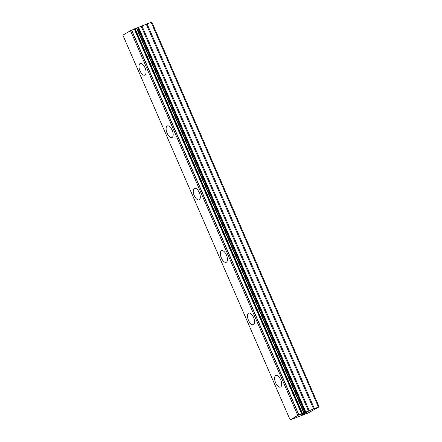 <?xml version="1.0" encoding="UTF-8"?>
<svg xmlns="http://www.w3.org/2000/svg" width="442" height="442" viewBox="0 0 442 442"><rect width="100%" height="100%" fill="white"/><g stroke="black" fill="none" stroke-linecap="round" stroke-linejoin="round"><path stroke-width="0.66" d="M144.805 75.134A6.249 2.906 68.4 0 1 139.976 70.808A6.249 2.906 68.4 0 1 140.208 63.515A6.249 2.906 68.4 0 1 145.037 67.841A6.249 2.906 68.4 0 1 144.805 75.134A6.249 2.906 68.4 0 1 139.987 70.803A6.249 2.906 68.4 0 1 140.213 63.515M171.932 137.523A6.249 2.906 68.4 0 1 167.104 133.197A6.249 2.906 68.4 0 1 167.336 125.904A6.249 2.906 68.4 0 1 172.165 130.235A6.249 2.906 68.4 0 1 171.932 137.523A6.249 2.906 68.4 0 1 167.115 133.191A6.249 2.906 68.4 0 1 167.341 125.904M199.06 199.911A6.249 2.906 68.4 0 1 194.231 195.585A6.249 2.906 68.4 0 1 194.463 188.292A6.249 2.906 68.4 0 1 199.292 192.624A6.249 2.906 68.4 0 1 199.06 199.911A6.249 2.906 68.4 0 1 194.242 195.579A6.249 2.906 68.4 0 1 194.469 188.292M226.188 262.305A6.249 2.906 68.4 0 1 221.359 257.973A6.249 2.906 68.4 0 1 221.591 250.68A6.249 2.906 68.4 0 1 226.42 255.012A6.249 2.906 68.4 0 1 226.188 262.305A6.249 2.906 68.4 0 1 221.37 257.968A6.249 2.906 68.4 0 1 221.597 250.68M253.321 324.688A6.249 2.906 68.4 0 1 248.498 320.362A6.249 2.906 68.4 0 1 248.719 313.069A6.249 2.906 68.4 0 1 253.548 317.4A6.249 2.906 68.4 0 1 253.316 324.693A6.249 2.906 68.4 0 1 248.487 320.362A6.249 2.906 68.4 0 1 248.719 313.069M280.449 387.082A6.249 2.906 68.4 0 1 275.626 382.75A6.249 2.906 68.4 0 1 275.847 375.457A6.249 2.906 68.4 0 1 280.676 379.788A6.249 2.906 68.4 0 1 280.443 387.082A6.249 2.906 68.4 0 1 275.615 382.75A6.249 2.906 68.4 0 1 275.847 375.462M300.809 415.231L303.549 414.021M303.046 414.331L305.897 413.005M301.157 415.066L302.129 414.497M303.378 413.811L303.814 413.657M303.488 413.811L303.19 413.911L303.483 413.8M303.09 413.933L307.936 411.811M314.356 408.59L297.786 415.43L290.151 419.9L307.825 413.182L319.135 406.833L314.356 408.59L147.07 23.857L136.843 28.056M136.771 27.962L304.057 412.69L136.799 27.962L130.5 30.697L122.865 35.167L290.151 419.9M319.135 406.833L151.849 22.1L147.07 23.857M318.406 406.988L151.12 22.255M305.052 412.497L137.766 27.763M304.936 412.524L137.65 27.791M301.787 413.59L134.501 28.857M301.56 413.701L134.274 28.973M298.963 414.894L131.677 30.161M298.825 414.95L131.539 30.222M297.786 415.43L130.5 30.697M313.566 408.927L146.28 24.199M309.356 410.861L142.064 26.128M308.56 411.198L141.274 26.465M305.925 412.242L138.639 27.509M305.4 412.425L138.114 27.691M303.986 412.706L136.7 27.973M303.726 412.8L136.44 28.067M302.416 413.314L135.13 28.586M302.019 413.485L134.733 28.758M304.085 412.69L136.799 27.962"/></g></svg>
